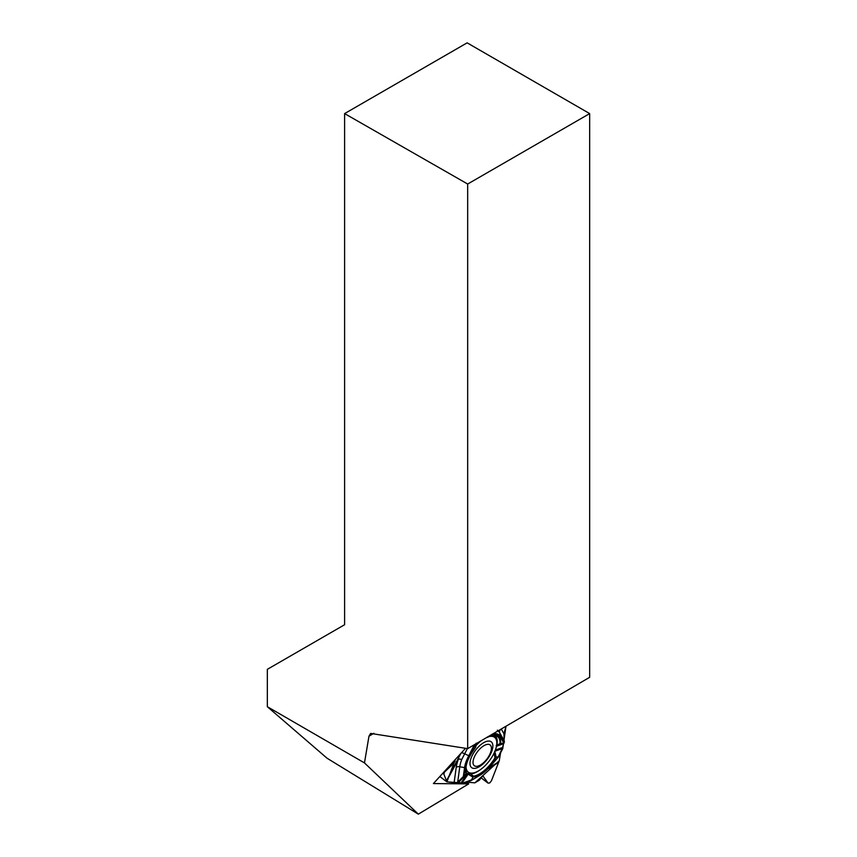 <?xml version="1.0" encoding="UTF-8"?>
<svg xmlns="http://www.w3.org/2000/svg" width="857" height="857" viewBox="0 0 857 857"><rect width="100%" height="100%" fill="white"/><g stroke="black" fill="none" stroke-linecap="round" stroke-linejoin="round"><path stroke-width="1.29" d="M344.61 113.595L467.14 42.85L589.67 113.595L467.676 184.03L344.61 113.595L344.61 624.721L267.33 669.338L267.33 706.704L327.063 758.231L418.334 814.15L468.693 783.898L466.626 782.334M468.693 783.898L433.406 783.566L465.533 748.3M373.877 733.271L368.971 736.206L364.471 762.912L418.334 814.15M368.971 736.206L370.642 733.421L467.676 748.632L589.67 677.298L589.67 113.595M467.676 184.03L467.676 748.632M267.33 706.704L364.471 762.912M488.844 736.656A21.811 9.995 -52.9 0 1 494.596 737.341A21.811 9.995 -52.9 0 1 489.401 760.759A21.811 9.995 -52.9 0 1 468.254 772.103A21.811 9.995 -52.9 0 1 466.037 766.747M475.849 745.783A21.811 9.995 -52.9 0 1 481.28 740.673M466.422 770.647A21.811 9.995 127.1 0 1 465.887 769.993A21.811 9.995 127.1 0 0 466.422 770.647A21.811 9.995 127.1 0 0 466.947 771.118L468.254 772.103M494.596 737.341L493.289 736.345A21.811 9.995 127.1 0 0 492.7 735.97A21.811 9.995 127.1 0 0 491.929 735.627A21.811 9.995 127.1 0 1 492.7 735.97M483.83 745.751A13.059 5.988 -52.9 0 1 489.283 755.392A13.059 5.988 -52.9 0 1 473.567 764.83A13.059 5.988 -52.9 0 1 483.83 745.751M479.438 766.608A16.208 7.434 127.1 0 0 492.7 747.947A16.208 7.434 127.1 0 0 483.423 742.837A16.208 7.434 127.1 0 0 470.161 761.487A16.208 7.434 127.1 0 0 479.438 766.608M502.77 748.557L505.994 726.222L503.948 733.785L504.141 740.63L499.642 732.681L497.371 730.175M496.192 745.451L500.017 743.63L500.702 744.09L496.557 745.783L504.055 743.115L504.141 740.63M503.777 743.233L502.202 748.643A1.114 0.589 27 0 1 502.373 749.275L502.384 749.264A1.114 0.6 26.8 0 0 502.181 748.675L502.202 748.643M500.595 752.81L499.267 760.737L491.447 780.748L489.754 782.934L488.083 783.137L483.241 776.356L481.548 777.02L479.534 780.052L474.874 782.848L467.044 782.173L474.874 782.848L499.267 760.737L500.595 752.81M439.823 776.528L446.883 781.873L443.872 774.107L444.397 772.168L453.749 763.287L455.303 759.527M493.975 753.121L495.025 757.749A24.264 11.12 127.1 0 1 473.578 776.185L471.039 780.598L473.578 776.185L468.415 772.393L461.109 782.848L463.68 783.491M461.109 782.848L446.883 781.873M467.365 748.579L461.719 759.538A4.081 1.95 -159.2 0 0 458.377 759.259A4.081 1.168 28.3 0 0 458.034 759.281A4.081 1.939 -156.2 0 1 461.719 759.538A29.224 13.391 127.1 0 0 459.791 766.747L457.67 782.27L463.348 776.506L464.558 767.647L459.791 766.747A4.081 2.807 -172.2 0 0 456.224 767.294A32.566 14.923 -52.9 0 1 458.377 759.259L446.54 781.252M479.952 769.95A23.428 10.745 127.1 0 1 469.765 773.935L469.368 774.996L473.128 777.192M463.562 783.544L471.329 780.448L479.791 775.328L471.404 780.363M488.008 736.913A24.264 11.12 -52.9 0 1 496.203 735.767A24.264 11.12 -52.9 0 1 500.017 743.63L502.93 743.298L503.552 741.948L500.574 736.688L499.642 732.681A4.081 3.557 -29.5 0 1 500.531 729.414M495.582 758.006L495.025 757.749L496.096 757.106L495.582 758.006A24.789 11.366 -52.9 0 1 473.664 776.849M494.103 753.089L495.196 752.789L496.096 757.106L498.57 756.817L496.085 757.459M471.436 780.277L480.006 775.124A25.999 11.912 127.1 0 0 490.065 766.479L498.549 756.86L502.759 748.622M497.853 745.269A1.114 0.761 -112.3 0 1 496.91 744.808A23.428 10.745 127.1 0 0 494.778 735.435M471.146 780.02L462.394 783.234M494.928 751.235L502.181 748.675L498.313 756.667M480.006 775.124L490.097 766.544L498.099 757.363L490.022 766.533A26.438 12.116 -52.9 0 1 479.984 775.21M465.672 771.686L466.433 771.396L465.512 772.478M475.742 746.929L475.303 747.818C467.654 758.017 464.698 766.287 466.422 772.65L466.304 773.132A24.789 11.366 -52.9 0 1 475.271 747.765L475.335 745.087L474.35 745.397L475.496 744.808L475.153 747.722M457.327 782.773L457.67 782.27A1.114 0.707 -135.9 0 0 458.645 782.302A1.114 0.707 -135.9 0 1 458.645 782.302A1.114 0.707 -135.4 0 1 457.702 782.237M463.862 776.945L458.763 782.13A1.114 0.707 -135.4 0 1 458.677 782.27L458.291 782.741M461.966 783.062L468.351 773.914L468.415 772.393A22.357 10.241 127.1 0 0 468.865 772.489M474.746 745.526L469.154 755.938A25.999 11.912 127.1 0 0 465.03 767.572L463.819 776.442L466.187 773.7M466.304 773.132L463.819 776.442M469.368 774.996L468.351 773.914L468.993 773.368M475.335 745.087L475.485 744.058M476.031 743.737L475.592 747.122M466.251 773.721L464.215 776.528M487.322 737.031L487.729 737.052A24.789 11.366 -52.9 0 1 500.681 743.587M503.113 743.083L503.552 741.948L504.537 741.787M504.055 743.115L500.895 743.876M455.313 759.527L446.883 781.873L463.605 783.512M464.033 782.591L464.837 782.248M503.948 733.785L501.238 729.007M454.221 781.938L456.224 767.294M460.905 753.378L446.39 780.931M489.068 767.679L498.613 761.937M487.858 768.933L498.281 762.666M470.889 780.609L463.744 783.416M495.389 750.025L502.77 747.422M503.37 743.822L496.471 746.265M495.132 737.813A22.357 10.241 127.1 0 0 492.904 735.467M466.154 771.793L466.433 771.396A22.357 10.241 -52.9 0 1 465.994 770.979M458.452 782.827L459.234 781.713M494.596 751.353L495.196 752.789M465.03 767.572L464.558 767.647A26.438 12.116 -52.9 0 1 468.747 755.81L474.339 744.733M469.154 755.938L464.58 753.742A4.081 1.168 -151.7 0 0 461.441 752.789M493.204 733.699L494.532 733.635L494.318 733.046M494.5 734.138L494.532 733.635A26.438 12.116 -52.9 0 1 500.574 736.688L500.445 737.138A25.999 11.912 127.1 0 0 494.5 734.138L492.282 734.235M503.423 742.398L500.445 737.138M480.948 777.663L487.869 782.902M442.78 773.282L443.872 774.107M452.635 762.451L453.749 763.287M453.46 761.552L454.489 762.323M454.414 760.502L455.163 761.08M476.096 743.255L475.742 746.961M464.076 776.796L458.677 782.27M487.119 737.395L487.59 737.245C491.693 735.381 494.564 734.888 496.203 735.767M488.062 783.116L480.927 777.717"/></g></svg>
